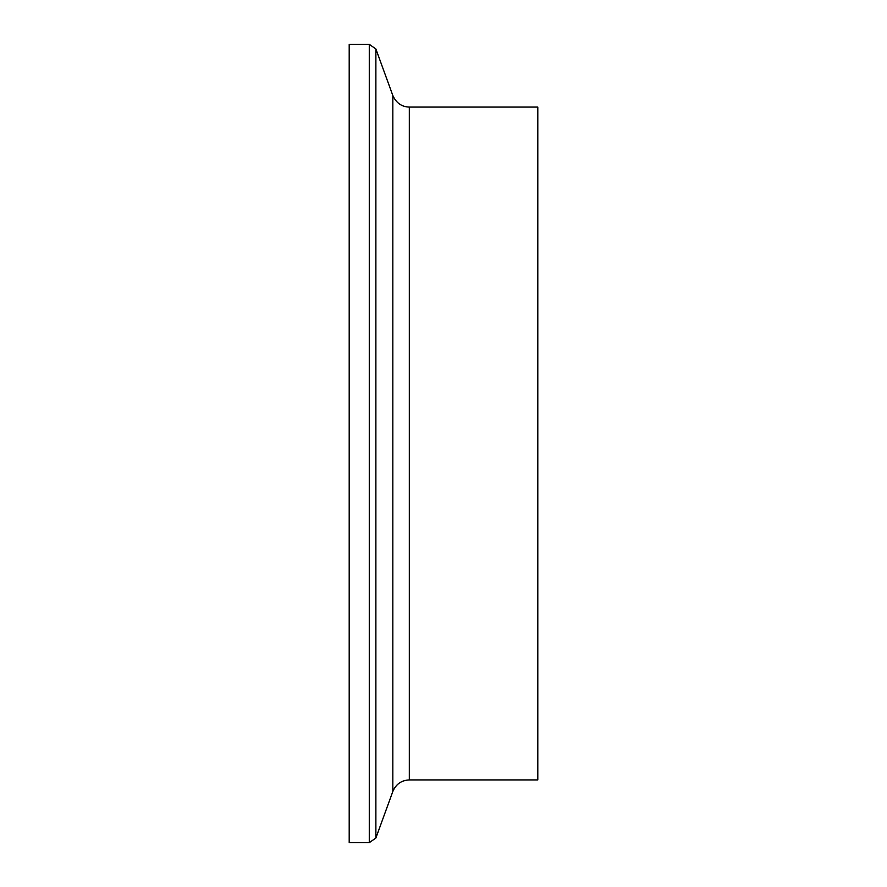 <?xml version="1.0" encoding="UTF-8"?>
<svg xmlns="http://www.w3.org/2000/svg" width="887" height="887" viewBox="0 0 887 887"><rect width="100%" height="100%" fill="white"/><g stroke="black" fill="none" stroke-linecap="round" stroke-linejoin="round"><path stroke-width="1.33" d="M369.28 44.35L369.28 842.65L349.201 842.65L349.201 44.35L369.28 44.35L375.877 48.962L392.83 95.53L392.83 791.47L375.877 838.038L375.877 48.962M392.83 791.47C395.968 784.13 401.467 780.283 409.317 779.928L409.317 107.072C401.744 106.861 396.245 103.014 392.83 95.53M409.317 107.072L537.799 107.072L537.799 779.928L409.317 779.928M369.28 842.65L375.877 838.038"/></g></svg>
